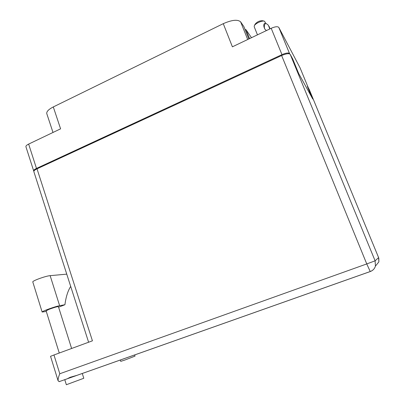 <?xml version="1.0" encoding="UTF-8"?>
<svg xmlns="http://www.w3.org/2000/svg" width="405" height="405" viewBox="0 0 405 405"><rect width="100%" height="100%" fill="white"/><g stroke="black" fill="none" stroke-linecap="round" stroke-linejoin="round"><path stroke-width="0.61" d="M289.742 53.926L289.56 53.587C288.522 52.579 285.991 52.934 281.971 54.64L271.203 28.289L232.399 46.818L223.266 23.672C231.944 19.865 237.735 19.268 240.641 21.88L243.896 26.639L248.837 38.966M249.576 38.617L246.012 29.727L251.475 37.706M46.853 113.871L46.757 113.572C46.494 111.527 48.676 109.315 53.298 106.935L60.593 128.836L28.644 144.089L36.485 168.429C34.552 169.356 33.61 170.166 33.666 170.859L33.873 171.183M223.266 23.672L53.298 106.935M246.012 29.727L244.984 29.357M307.451 86.599L311.561 96.846M308.321 87.839L300.059 67.817L278.807 27.434L289.56 53.587M281.971 54.64L36.485 168.429M25.94 146.782L25.9 146.671C25.819 145.901 26.735 145.041 28.644 144.089M271.203 28.289C275.177 26.568 277.714 26.279 278.807 27.434M82.271 373.466L83.789 378.27L66.349 384.73M79.112 374.584L64.871 379.622M134.652 354.922L135.047 356.106L124.932 360.01L120.736 361.366L120.29 360.01M76.925 375.359L70.186 377.273L67.083 378.862L59.439 381.545M46.104 310.827L49.076 309.324C54.235 307.425 57.348 306.529 58.416 306.646L71.619 348.482M67.286 378.766L75.836 375.764M370.261 271.542L76.186 375.637M33.868 171.69L33.833 171.573C33.772 170.794 34.83 169.882 37.017 168.829L92.431 340.823L53.966 354.977L59.788 373.749C58.462 376.898 57.915 379.288 58.143 380.913L59.444 381.566M59.788 373.749L366.758 263.933L281.637 55.531L37.017 168.829M281.637 55.531C286.178 53.602 289.033 53.202 290.198 54.331L375.111 260.825L378.609 257.615L309.324 89.697L307.608 86.528L307.354 86.645M307.608 86.528L312.771 99.043L298.672 73.497L292.673 58.907L290.198 54.331M50.544 356.314L53.966 354.977M70.693 286.406C67.837 290.922 65.919 297.027 64.932 304.727L59.636 305.699L50.144 275.658L66.759 274.144M32.81 281.991L32.79 281.926C32.208 280.847 45.851 275.921 50.144 275.658M46.302 311.46L42.135 312.022C41.68 311.354 55.444 306.382 59.636 305.699M64.932 304.727L58.593 307.203M254.239 26.851L254.279 25.879C255.115 23.404 262.658 20.073 264.642 21.313L265.518 23.181C264.252 25.105 264.004 27.059 264.764 29.049M265.66 23.11L268.363 25.206L269.791 28.963M270.069 28.831L269.077 26.35M266.429 30.567L264.789 29.079C263.204 25.48 263.447 23.51 265.518 23.181M254.391 25.647L255.104 24.199C257.266 21.662 259.853 20.523 262.87 20.776L264.014 21.121M240.641 21.88L247.693 39.513M370.312 271.502L75.274 375.941M378.609 257.615L378.872 261.868L378.817 258.182M378.872 261.868L375.435 266.11L375.111 260.825L366.758 263.933L370.236 271.532C372.878 270.535 374.615 268.728 375.435 266.11C374.62 268.728 372.904 270.535 370.281 271.537M46.757 113.572L52.999 132.46M25.9 146.671L33.666 170.859M66.354 384.745L64.78 379.698M46.094 310.802L59.262 353.028M50.539 356.309L58.143 380.913M67.26 378.776L59.105 381.667M88.609 342.23L33.833 171.573M42.135 312.022L32.79 281.926M257.464 34.845L254.183 26.715"/></g></svg>

